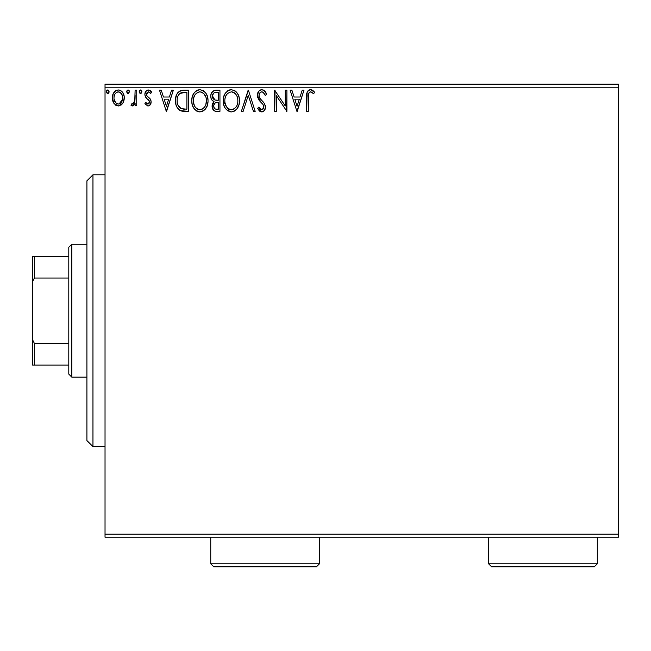 <?xml version="1.0" encoding="UTF-8"?>
<svg xmlns="http://www.w3.org/2000/svg" width="651" height="651" viewBox="0 0 651 651"><rect width="100%" height="100%" fill="white"/><g stroke="black" fill="none" stroke-linecap="round" stroke-linejoin="round"><path stroke-width="0.98" d="M105.031 537.205L618.45 537.205L105.031 537.205L105.031 87.218L618.45 87.218L618.45 534.186L105.031 534.186L105.031 537.205M123.08 102.785L124.276 97.919C124.317 93.532 122.331 90.88 118.311 89.96C114.291 90.88 112.306 93.532 112.354 97.919L113.933 103.411L118.311 105.95L122.697 103.395L123.91 100.783L124.195 96.543L122.827 92.67L120.931 90.701L118.311 89.96L115.691 90.701L113.152 93.89L112.436 99.367L113.551 102.793L115.797 105.259L118.97 105.918L122.298 103.932M135.115 90.237L136.743 90.237L135.115 90.237L134.749 101.255L133.846 103.297L132.788 104.03L131.827 103.778L131.054 105.421L133.252 105.706L135.115 103.411L135.115 105.682L136.743 105.682L136.743 90.237L136.743 105.682L136.743 90.237L135.115 90.237L134.863 100.726L132.552 104.054L131.827 103.778L131.054 105.421L132.291 105.95L135.115 103.411L135.115 105.682L136.743 105.682L135.115 105.682M150.715 99.798L151.105 101.898C151.146 104.168 150.112 105.519 148.013 105.95L144.872 103.753L148.013 105.95L148.713 105.869L150.576 104.25L151.081 101.287L150.202 98.903L146.89 95.819L146.621 93.475L147.297 92.352L148.485 91.864L150.723 93.484L151.65 92.051L150.243 90.57L148.306 89.96L145.71 91.466L144.872 94.428L145.604 97.137L149.38 101.247L149.388 102.687L148.591 103.851L147.248 103.891L145.824 102.427L144.872 103.753L147.761 105.934M183.598 90.237L179.546 91.107L176.836 94.216L175.591 98.675L175.965 104.616L177.153 107.61L179.953 110.442L182.752 111.24L188.513 111.378L188.513 90.237L183.598 90.237C177.959 91.002 175.257 94.436 175.501 100.539C175.257 104.876 176.852 108.229 180.278 110.613L188.513 111.378L188.513 90.237L188.513 111.378L185.307 111.378M215.725 90.237L219.948 90.237L214.114 90.489L211.42 93.06L210.753 95.689L211.111 98.529L211.917 100.051L214.073 101.637L212.551 103.647L212.153 107.155L214.024 110.67L216.083 111.337L219.948 111.378L219.948 90.237L219.948 111.378L219.948 90.237L215.725 90.237C212.421 90.741 210.761 92.743 210.737 96.234C210.712 98.765 211.827 100.563 214.073 101.637L212.088 106.137C212.12 109.466 213.74 111.215 216.962 111.378L216.449 111.362M243.132 111.378L241.366 111.378L248.137 90.237L241.366 111.378L243.132 111.378L248.275 95.339L253.418 111.378L255.184 111.378L248.413 90.237L255.184 111.378L248.413 90.237L241.366 111.378L243.132 111.378L248.275 95.339L253.418 111.378L255.184 111.378L253.418 111.378M285.268 90.237L285.268 105.967L274.698 90.237L274.698 111.378L276.325 111.378L276.325 95.607L286.896 111.378L286.896 90.237L285.268 90.237L286.896 90.237L285.268 90.237L285.268 105.967L274.698 90.237L274.698 111.378L276.325 111.378L276.325 95.607L286.896 111.378L286.896 90.237L286.554 111.378M308.305 97.308L308.598 93.598L309.778 92.06L311.381 92.035L313.717 93.76L314.539 92.133L312.805 90.456L310.551 89.692L308.371 90.456L307.101 92.409L306.686 111.378L308.305 111.378L308.305 97.308C307.817 94.721 308.566 92.906 310.568 91.864L313.717 93.76L314.539 92.133L310.551 89.692C307.321 90.79 306.035 93.264 306.686 97.097L306.686 111.378L308.305 111.378L308.387 94.859M302.202 90.237L303.968 90.237L297.198 111.378L303.968 90.237L302.202 90.237L300.03 97.007L294.089 97.007L291.917 90.237L290.151 90.237L296.929 111.378L303.968 90.237L302.202 90.237L300.03 97.007L294.089 97.007L291.917 90.237L290.151 90.237L296.929 111.378L290.151 90.237L291.917 90.237M266.568 94.314L265.25 95.38L266.568 94.314C265.86 91.726 264.282 90.188 261.816 89.692L259.131 90.855L257.373 94.908L258.398 99.172L262.874 104.339L263.801 106.333L263.338 108.872L262.198 109.694L260.327 109.173L258.895 107.041L257.625 108.335L259.196 110.727L260.994 111.834L263.557 111.321L265.437 107.846L264.648 103.761L260.083 98.439L259.017 95.982L259.44 93.492L261.295 91.937L263.134 92.247L265.25 95.38L266.568 94.314L264.249 90.603L261.816 89.692L263.517 90.115M239.462 100.71L239.015 96.95L237.501 93.484L234.897 90.758L231.308 89.692L227.72 90.782L225.14 93.549L223.651 97.04L223.203 100.815L223.651 104.616L225.156 108.123L227.801 110.865L231.439 111.915L234.523 111.077L237.045 108.79L239.015 104.486L239.462 100.718C239.544 94.696 236.826 91.018 231.308 89.692C225.799 91.067 223.098 94.777 223.203 100.815C223.098 106.91 225.84 110.613 231.439 111.915C236.907 110.475 239.584 106.74 239.462 100.71M208.027 100.71C208.1 94.696 205.382 91.018 199.873 89.692C194.364 91.067 191.663 94.777 191.76 100.815C191.654 106.91 194.405 110.613 199.995 111.915C205.472 110.475 208.149 106.74 208.027 100.71L207.571 96.95L206.058 93.484L203.462 90.758L199.873 89.692L196.276 90.782L193.697 93.549L192.208 97.04L191.76 100.815L192.208 104.616L193.721 108.123L196.358 110.865L199.515 111.899L202.575 111.345L205 109.523L207.083 106.04L208.003 101.662M171.563 90.237L173.337 90.237L166.558 111.378L173.337 90.237L171.563 90.237L169.39 97.007L163.45 97.007L161.277 90.237L159.511 90.237L166.29 111.378L173.337 90.237L171.563 90.237L169.39 97.007L163.45 97.007L161.277 90.237L159.511 90.237L166.29 111.378L159.511 90.237L161.277 90.237M141.894 91.726L141.121 90.131L139.517 90.562L139.2 92.035L139.949 93.321L141.121 93.321L141.894 91.726L140.535 93.484L141.894 91.726L140.535 89.96L139.184 91.726L140.689 93.475M129.427 91.726L128.654 90.131L127.051 90.562L126.733 92.035L127.482 93.321L128.654 93.321L129.427 91.726L128.068 93.484L129.427 91.726L128.068 89.96L126.717 91.726L128.223 93.475M109.099 91.726L108.758 90.562L107.74 89.96L106.406 91.417L106.723 92.89L107.74 93.484L108.758 92.89L109.099 91.726L107.74 89.96L106.39 91.726L107.74 93.484L109.099 91.726M618.45 84.191L105.031 84.191L105.031 534.186L618.45 534.186L618.45 537.205L618.45 87.218L105.031 87.218L105.031 84.191L618.45 84.191L618.45 87.218L618.45 84.191M308.305 111.378L306.686 111.378M306.686 96.397L306.686 97.097M306.784 94.273L306.89 93.329L306.784 94.273M306.979 92.865L307.37 91.75M307.744 91.124L308.346 90.473M308.867 90.107L309.363 89.879M309.957 89.732L309.388 89.871M310.852 89.708L310.25 89.708M311.17 89.748L311.723 89.895M311.731 89.903L313.066 90.652M314.539 92.133L313.717 93.76L311.634 92.165L310.161 91.913M309.152 92.572L309.778 92.06M308.769 93.166L308.598 93.598M308.598 93.606L308.493 94.045M308.314 96.494L308.338 95.673M297.068 106.276L294.789 99.18L299.338 99.18L297.068 106.276L294.789 99.18L299.338 99.18L297.068 106.276M276.325 111.378L274.698 111.378L275.072 90.237M265.087 91.506L265.396 91.946M262.565 91.962L264.713 94.224M263.549 92.588L263.134 92.247M259.041 94.704L258.984 95.445C259.017 93.41 260.001 92.214 261.938 91.864L261.612 91.881M260.709 92.182L261.295 91.937M259.017 95.982L259.114 96.486M261.458 100.108L259.782 97.984M260.091 98.447L260.449 98.928M260.75 99.302L261.263 99.888M257.625 108.335L258.895 107.041L257.625 108.335L261.71 111.915C264.257 111.37 265.51 109.726 265.486 106.984L264.648 103.761L262.207 100.889M262.776 101.475L263.321 102.061M265.437 106.129L265.282 105.324M265.437 107.863L265.274 108.693M265.266 108.717L264.583 110.263M264.054 110.906L263.557 111.321M263.069 111.606L262.247 111.866M260.986 111.834L260.319 111.59M259.741 111.231L259.196 110.735M260.75 109.482L261.726 109.75L259.147 107.496M259.407 107.936L260.571 109.368M263.745 107.985L263.858 107.073L262.198 109.694M263.338 108.88L263.696 108.164M263.281 104.941L263.858 107.073M263.606 105.625L263.289 104.957M261.816 89.692C258.87 90.334 257.381 92.247 257.357 95.412L260.872 102.24L262.76 104.201M262.394 103.794L260.864 102.231M260.172 101.507L258.952 100.01M257.617 97.316L257.438 96.494M257.373 94.916L257.357 95.412M258.056 92.344L259.131 90.855M258.504 91.604L259.383 90.619M259.92 90.22L260.815 89.83M260.839 89.822L261.279 89.724M239.356 102.581L239.218 103.558M239.015 104.469L238.779 105.307M238.518 106.04L237.582 107.985M237.045 108.79L236.419 109.547M234.002 111.354L233.318 111.614M230.454 111.85L229.559 111.663L223.203 100.815M223.309 98.887L223.407 98.228M224.514 94.672L225.132 93.565M225.156 93.524L226.271 92.051M228.729 90.229L229.412 89.968M229.453 89.96L230.332 89.765M231.78 89.708L231.308 89.692M235.101 90.896L236.321 91.97M237.501 93.484L236.337 91.986L237.485 93.475M238.185 94.721L238.779 96.161M239.234 97.992L239.356 98.789M236.337 91.986L234.897 90.758M230.836 89.716L230.356 89.757M225.14 93.549L224.522 94.655M237.257 104.542L237.615 103.159M235.817 107.301L235.467 107.724M233.278 109.344L231.365 109.75C226.93 108.636 224.75 105.657 224.831 100.815L224.912 102.345L224.831 100.815C224.725 95.941 226.906 92.955 231.365 91.864C235.76 92.955 237.916 95.909 237.843 100.718L237.753 99.196L237.843 100.718C237.94 105.568 235.776 108.579 231.365 109.75L231.748 109.734M225.889 105.771L226.646 107.049M225.946 105.893L224.912 102.345M227.028 107.529L227.883 108.375L227.028 107.529M229.136 92.369L229.852 92.084M225.189 97.74L226.361 94.948L227.94 93.134M226.8 94.305L225.799 96.006M224.912 99.286L225.181 97.772M236.907 96.071L237.355 97.243M234.23 92.735L235.361 93.72M232.122 91.913L232.863 92.076M232.252 109.661L232.887 109.498M237.818 101.483L237.753 102.248M215.505 111.248L214.529 110.955M213.284 109.97L212.739 109.099M212.372 108.172L212.153 107.146M212.112 105.503L212.779 103.151M213.17 102.549L213.552 102.101M213.308 101.247L212.625 100.775M211.542 99.489L211.054 98.382M211.038 94.045L211.168 93.638M211.656 92.613L211.957 92.157M211.99 92.117L212.332 91.685M212.763 91.27L214.651 90.343M214.643 90.343L214.114 90.489M212.153 107.155L212.364 108.156M214.944 111.118L215.945 111.321M212.69 97.959L212.364 96.234C212.511 93.638 213.878 92.361 216.466 92.401L218.329 92.401L218.329 100.262L214.92 100.01L217.507 100.262L214.92 100.01L212.389 95.778L212.446 97.162M214.814 108.741L213.862 107.309L213.788 105.234L215.278 102.834L217.491 102.427L216.23 102.524M213.788 105.25L213.715 106.097C213.805 103.639 215.058 102.41 217.491 102.427L218.329 102.427L218.329 109.205L216.637 109.205C214.692 109.124 213.723 108.082 213.715 106.097L214.374 108.326M215.725 109.124L215.107 108.912M214.342 99.782L213.023 98.594M212.454 95.315L214.008 92.873M213.471 93.296L212.967 93.956M212.714 94.444L212.486 95.127M213.862 107.309L213.748 106.707M213.715 106.097L213.731 105.665M214.016 104.404L214.692 103.297M217.491 102.427L218.329 102.427L218.329 109.205L216.637 109.205M207.913 102.622L207.775 103.574M207.083 106.04L207.335 105.307M207.075 106.048L206.131 107.993M205.594 108.798L205.008 109.514M204.04 110.418L203.568 110.776M202.559 111.345L201.883 111.614M199.011 111.85L198.116 111.663M196.887 111.175L196.382 110.882M194.893 109.628L192.818 106.414M192.655 106.007L192.216 104.632M191.923 103.167L191.874 102.752M191.76 100.815L191.793 99.855M191.874 98.887L191.964 98.236M192.582 95.827L192.297 96.706M193.07 94.672L193.681 93.581M193.078 94.655L194.836 92.051M195.878 91.075L196.285 90.782M197.294 90.229L198.889 89.765M200.345 89.708L199.873 89.692M203.665 90.896L206.05 93.475M206.058 93.484L204.902 91.986M206.961 95.184L207.335 96.161M207.799 97.992L207.913 98.789M207.994 99.758L207.913 98.814M199.003 91.937L199.54 91.872M203.926 93.728L202.144 92.361L203.926 93.728L205.911 97.243M205.822 104.542L206.4 100.718C206.497 105.568 204.341 108.579 199.922 109.75L199.165 109.685L199.922 109.75C195.487 108.636 193.306 105.657 193.388 100.815C193.282 95.941 195.463 92.955 199.922 91.864C204.316 92.955 206.481 95.909 206.4 100.718L206.18 103.159M204.373 107.301L202.136 109.205L200.305 109.734M194.446 105.771L195.21 107.049M193.388 100.815L193.477 102.345L193.388 100.815M194.511 105.893L193.477 102.345M195.585 107.529L196.439 108.375L195.585 107.529M199.165 109.685L197.424 109.067M198.417 109.514L198.929 109.645M197.692 92.369L198.409 92.084M193.754 97.74L194.918 94.948L196.496 93.134M195.357 94.305L194.356 96.006M206.4 100.718L206.318 99.196L206.4 100.718M205.472 96.071L204.853 94.932M200.679 91.913L201.419 92.076M200.817 109.661L201.444 109.498M201.834 109.344L204.023 107.724M182.728 111.24L181.58 111.044M181.458 111.02L180.905 110.865M180.872 110.849L181.491 111.028M180.278 110.613L179.635 110.263M179.611 110.247L179.049 109.848M176.511 106.284L176.266 105.649M175.957 104.575L175.737 103.501M175.526 99.57L175.591 98.7M178.439 91.946L177.813 92.637M180.718 90.611L181.686 90.383M181.751 90.375L182.654 90.269M176.144 95.941L175.9 96.844M178.512 106.276L177.967 105.21L181.141 108.611C178.252 106.788 176.917 104.103 177.129 100.539L177.17 101.735L177.129 100.539C176.917 97.235 178.138 94.704 180.783 92.938L179.831 93.508L185.136 92.401L181.841 92.637L186.886 92.401L186.886 109.205L181.141 108.611L178.838 106.772L177.528 103.916L177.967 105.21M178.398 95.144L179.831 93.508M178.683 94.712L179.245 94.029M182.28 108.937L181.702 108.807M184.632 109.181L183.452 109.108M177.21 102.142L177.17 101.735M177.292 98.325L177.471 97.447M166.428 106.276L164.15 99.18L168.699 99.18L166.428 106.276L164.15 99.18L168.699 99.18L166.428 106.276M147.574 104.014L145.824 102.427L144.872 103.753L145.824 102.427L146.239 103.004M146.695 103.493L145.824 102.427M149.396 102.655L149.486 101.979L147.907 104.054L149.315 102.915M149.486 101.979L149.413 101.369M149.258 100.905L148.762 100.116M148.355 99.701L149.095 100.579M144.904 95.046L145.409 96.812L146.874 98.521M151.65 92.051L150.723 93.484L151.65 92.051L148.306 89.96C146.003 90.456 144.856 91.937 144.872 94.428M144.921 93.654L145.165 92.548M145.336 92.125L145.71 91.466M149.86 90.343L150.975 91.164M146.597 93.557L146.499 94.346L148.485 91.864L150.3 92.906M147.012 92.694L146.621 93.475M148.135 97.048L146.89 95.819L146.499 94.346L147.061 96.063M150.584 99.522L149.193 97.87M151.081 101.279L150.983 100.677M150.942 103.314L150.755 103.883M150.739 103.916L149.982 105.096M150.373 104.599L149.38 105.584M146.499 94.346L146.532 93.907M147.923 99.334L148.355 99.709M149.388 102.687L149.087 103.338M140.836 90.001L140.388 89.976M140.689 89.976L141.796 91.042M134.033 105.096L133.512 105.552M133.26 105.706L132.788 105.893M132.291 105.95L131.054 105.421L131.827 103.778L133.007 103.965M131.827 103.778L132.552 104.054L131.827 103.778M133.414 103.729L133.846 103.297L133.406 103.729M134.602 101.784L134.96 100.075M135.017 99.408L135.107 96.755M135.115 96.494L135.115 95.428M134.602 101.776L134.415 102.288M126.79 91.116L127.238 90.326M128.654 90.131L127.913 89.976M129.093 90.57L129.321 91.042M121.859 104.429L120.826 105.259M117.977 105.942L118.637 105.942M115.756 105.234L115.268 104.884M113.209 102.117L112.753 100.897M112.713 100.759L112.444 99.391M112.696 95.176L112.908 94.501M113.201 93.785L113.803 92.67M114.617 91.604L115.317 90.961M115.683 90.701L116.96 90.139M118.653 89.976L117.961 89.976M119.027 90.009L120.63 90.522M121.444 91.067L122.16 91.775M122.681 92.45L123.332 93.589M123.934 95.184L123.389 93.711L123.934 95.192M124.276 97.919L124.186 99.391M123.91 100.775L123.397 102.15M123.356 102.248L123.129 102.695M123.389 93.711L122.827 92.67M112.721 100.783L113.217 102.15M116.887 92.173L118.311 91.864C121.273 92.621 122.722 94.631 122.648 97.902C122.722 101.182 121.273 103.24 118.311 104.054L118.311 104.054C115.357 103.232 113.909 101.182 113.974 97.902L114.218 95.86L113.974 97.902C113.901 94.631 115.349 92.621 118.311 91.864L121.355 93.524M121.631 93.964L122.591 96.877M122.591 98.952L121.623 101.873L120.256 103.419L118.311 104.054L119.336 103.891M117.79 104.014L115.618 102.712L114.031 98.936M118.311 91.864L117.286 92.019M116.374 92.458L114.991 93.964L116.374 92.458M120.655 92.776L119.987 92.296M119.149 103.948L122.543 99.326M109.026 92.328L108.335 93.321M106.463 91.116L106.919 90.318M108.042 90.001L107.586 89.976M108.766 90.57L108.994 91.042M235.369 93.728L236.289 94.932M237.485 97.715L237.753 99.204M236.687 105.918L236.321 106.585M234.238 108.807L233.579 109.205M229.86 109.514L227.883 108.375M216.848 100.254L216.197 100.221M215.872 100.189L215.229 100.099M213.007 98.561L212.722 98.024M212.364 96.234L212.389 95.778M216.466 92.401L218.329 92.401L218.329 100.262L217.507 100.262M193.477 99.286L193.746 97.772M206.041 97.715L206.318 99.204M205.252 105.918L204.878 106.585M197.05 108.839L196.439 108.375M185.136 92.401L186.886 92.401L186.886 109.205L185.82 109.205M177.528 103.916L177.316 102.915M181.043 92.841L181.841 92.637M113.974 97.902L114.039 96.877M114.218 95.86L114.991 93.964M119.328 92.011L120.248 92.458M122.412 99.961L121.623 101.873M121.338 102.305L121.013 102.712M117.294 103.891L116.374 103.419M92.955 446.602L86.908 440.564L86.908 180.84L92.955 174.793L105.031 174.793L92.955 174.793L92.955 446.602L105.031 446.602L92.955 446.602L92.955 174.793L86.908 180.84L86.908 440.564L92.955 446.602M68.794 343.37L68.794 374.122L71.813 377.141L71.813 244.255L68.794 247.282L68.794 343.37L68.794 247.282L71.813 244.255L71.813 377.141L86.908 377.141L71.813 377.141L68.794 374.122L68.794 343.37L34.365 343.37L32.55 339.692L32.55 281.712L34.365 278.034L68.794 278.034L34.365 278.034L34.365 256.339L32.55 256.339L32.55 281.712L32.55 256.339L34.365 256.339L34.365 278.034L32.55 281.712L32.55 365.065L68.794 365.065L34.365 365.065L34.365 343.37L34.365 365.065L32.55 365.065L32.55 339.692L34.365 343.37L68.794 343.37M86.908 244.255L71.813 244.255L86.908 244.255M68.794 256.339L34.365 256.339L68.794 256.339M488.584 563.782L491.603 566.809L594.29 566.809L597.309 563.782L488.584 563.782L597.309 563.782L597.309 537.205L597.309 563.782L594.29 566.809L491.603 566.809L488.584 563.782L488.584 537.205L488.584 563.782M210.737 563.782L213.756 566.809L316.443 566.809L319.462 563.782L210.737 563.782L319.462 563.782L319.462 537.205L319.462 563.782L316.443 566.809L213.756 566.809L210.737 563.782L210.737 537.205L210.737 563.782"/></g></svg>
